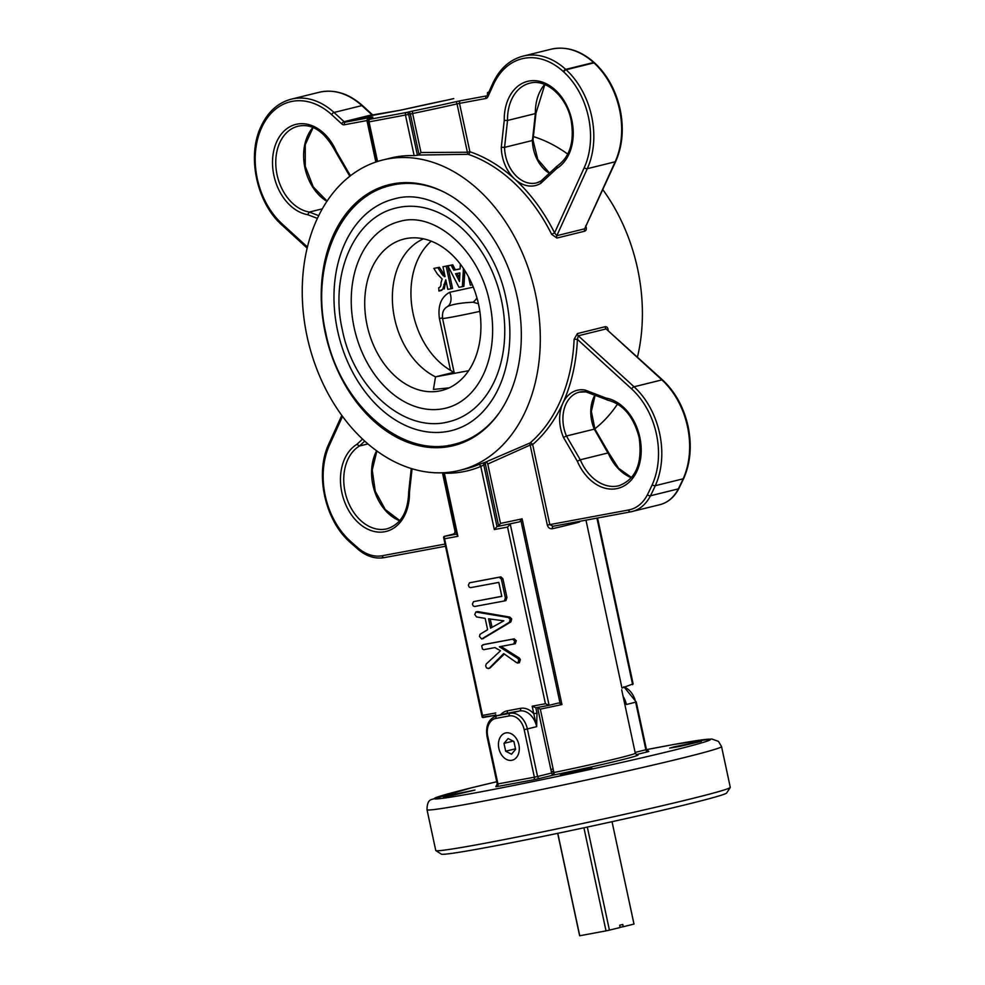 <?xml version="1.0" encoding="UTF-8"?>
<svg xmlns="http://www.w3.org/2000/svg" width="985" height="985" viewBox="0 0 985 985"><rect width="100%" height="100%" fill="white"/><g stroke="black" fill="none" stroke-linecap="round" stroke-linejoin="round"><path stroke-width="1.48" d="M484.682 462.482L478.488 464.625A2.315 1.588 67.1 0 1 480.779 466.434L483.807 464.957A2.315 1.687 76.1 0 1 484.682 462.482L530.029 442.967A159.878 116.07 -103.9 0 0 574.132 339.271L577.382 333.57L605.233 326.7A2.315 1.687 -103.9 0 0 606.132 328.916L662.634 380.013A2.315 1.083 -47.6 0 0 661.895 379.902L606.132 328.916L578.281 335.787L634.057 386.785A71.597 51.983 76.1 0 1 659.642 433.486A71.597 51.983 76.1 0 1 655.296 485.691L683.147 478.808A71.597 51.983 -103.9 0 0 687.493 426.603A71.597 51.983 -103.9 0 0 661.895 379.902L634.057 386.785A2.315 1.083 -47.6 0 0 631.68 388.976L577.407 339.357L578.281 335.787A2.315 1.687 -103.9 0 1 577.382 333.57M608.176 330.874C608.151 328.017 607.179 326.626 605.233 326.7M307.061 336.377A159.878 116.07 -103.9 0 0 459.589 470.387A159.878 116.07 -103.9 0 0 535.483 293.961A159.878 116.07 -103.9 0 0 382.956 159.952A159.878 116.07 -103.9 0 0 307.061 336.377M594.829 428.844A159.878 116.07 -103.9 0 0 617.533 404.022M637.48 357.013A159.878 116.07 -103.9 0 0 637.591 268.757A159.878 116.07 -103.9 0 0 602.857 189.699M393.113 183.813A134.391 97.564 -103.9 0 0 389.063 184.688A134.391 97.564 -103.9 0 0 325.887 335.774A134.391 97.564 -103.9 0 0 449.431 446.513A134.391 97.564 -103.9 0 0 453.482 445.639A134.391 97.564 -103.9 0 0 516.657 294.564A134.391 97.564 -103.9 0 0 393.113 183.813M393.754 183.702A134.391 97.564 -103.9 0 0 384.975 187.162M448.692 445.368A134.391 97.564 -103.9 0 0 458.074 444.346M518.886 744.734A14.024 10.182 -103.9 0 0 505.933 732.889A14.024 10.182 -103.9 0 0 498.866 748.452A14.024 10.182 -103.9 0 0 511.818 760.297A14.024 10.182 -103.9 0 0 518.886 744.734M579.291 521.397A2.315 2.093 -105.6 0 0 579.352 522.075L580.14 521.25M563.494 437.451L566.449 436.01L580.276 459.798L577.321 461.239L563.494 437.451A34.758 25.228 76.1 0 1 562.817 403.271A34.758 25.228 76.1 0 1 585.053 390.048L606.046 398.088L607.486 399.947L585.903 391.882M607.068 399.972C622.803 403.776 633.478 416.249 639.105 437.365C642.688 463.233 635.928 479.375 618.814 485.765A44.029 31.963 -103.9 0 1 580.276 459.798L608.114 452.928L608.262 453.605L594.287 429.14A32.443 23.554 76.1 0 1 594.792 395.281M553.016 526.285A2.315 1.108 -103 0 0 552.462 528.711C549.938 529.031 548.226 527.837 547.328 525.128L530.164 445.072L487.772 464.034L500.503 523.404A64.875 1.896 -12.1 0 0 522.136 518.849L561.942 704.546A64.875 1.896 167.9 0 1 540.309 709.114L553.902 772.523A2.315 0.665 -101.6 0 1 553.755 774.986L539.706 778.458A2.315 1.687 76.1 0 1 537.564 776.5L534.362 777.19L524.168 729.626A16.216 11.771 -103.9 0 0 509.183 715.923L495.947 718.385A16.216 11.771 -103.9 0 0 487.76 736.386L487.033 736.497L497.228 784.048L534.362 777.19A2.315 1.588 79.5 0 1 533.304 779.837L539.706 778.458M673.974 746.864L701.418 741.323L679.785 746.408L669.701 748.12L673.974 746.864M564.577 773.865L592.022 768.312L570.389 773.41L560.305 775.121L564.577 773.865M447.535 795.597L474.979 790.056L453.346 795.141L443.262 796.853L447.535 795.597M730.242 787.471L726.684 792.974A145.977 4.26 167.9 0 1 688.269 804.068A145.977 4.26 167.9 0 1 533.956 838.223A145.977 4.26 167.9 0 1 441.342 854.143L435.838 850.584A150.606 4.396 -12.1 0 0 531.408 834.172A150.606 4.396 -12.1 0 0 690.608 798.933A150.606 4.396 -12.1 0 0 730.242 787.471A150.606 4.396 -12.1 0 0 730.279 787.335L721.549 746.568A150.606 4.396 167.9 0 1 681.866 758.167A150.606 4.396 167.9 0 1 520.659 793.812A150.606 4.396 167.9 0 1 427.01 809.719L435.752 850.474A150.606 4.396 -12.1 0 0 435.838 850.584M594.46 62.868A2.315 1.083 -47.6 0 0 594.312 62.634A2.315 1.083 -47.6 0 0 593.573 62.523A71.597 51.983 -103.9 0 0 550.91 49.25L523.06 56.12A71.597 51.983 76.1 0 1 565.735 69.393L593.573 62.523A301.225 218.682 -103.9 0 1 593.98 62.88A2.315 1.071 -47.5 0 1 594.706 62.991C607.388 74.934 615.859 90.386 620.131 109.36C624.022 128.444 622.557 145.792 615.736 161.38A2.315 1.17 -155.5 0 1 615.145 161.799A71.597 51.983 -103.9 0 0 619.516 109.544A71.597 51.983 -103.9 0 0 593.98 62.88L566.129 69.763A2.315 1.071 132.5 0 0 563.752 71.954A298.898 216.995 -103.9 0 0 563.358 71.597A2.315 1.083 -47.6 0 1 565.735 69.393A301.225 218.682 76.1 0 1 566.129 69.763A71.597 51.983 76.1 0 1 591.665 116.415A71.597 51.983 76.1 0 1 587.294 168.681L556.821 235.686L554.58 232.879L551.637 234.319A159.878 116.07 -103.9 0 0 468.146 154.313A2.315 1.441 108.8 0 0 469.882 151.727A162.193 117.757 76.1 0 1 514.749 179.073A34.758 25.228 76.1 0 1 501.291 147.27L504.566 147.368L507.521 120.466L504.246 120.367A46.344 33.638 76.1 0 1 533.501 80.635A46.344 33.638 76.1 0 1 571.842 120.195A46.344 33.638 76.1 0 1 556.808 168.423L557.042 166.12C569.933 157.058 574.624 141.778 571.128 120.293C566.473 96.173 545.739 78.406 529.733 83.208A44.029 31.963 -103.9 0 0 507.521 120.466L535.372 113.583L535.187 112.733L535.372 113.583A44.029 31.963 76.1 0 1 544.656 84.476M335.848 152.182C324.952 131.694 312.331 123.051 297.987 126.24A44.029 31.963 -103.9 0 0 276.268 170.085A44.029 31.963 -103.9 0 0 309.315 212.058L307.665 214.681A46.344 33.638 76.1 0 1 276.723 141.692A46.344 33.638 76.1 0 1 336.377 151.53L350.204 175.33A34.758 25.228 76.1 0 1 350.426 175.823M318.721 215.666L309.315 212.058L322.341 208.845M373.377 115.22A2.315 1.588 79.5 0 0 373.315 115.233A2.315 1.588 79.5 0 0 373.253 115.245L345.415 122.115A2.315 1.687 76.1 0 1 344.097 121.672A2.315 1.083 -47.6 0 0 341.721 123.876L331.662 114.666A69.282 50.297 -103.9 0 0 261.69 127.607A2.315 1.17 -155.5 0 1 261.123 126.265C267.932 111.761 277.992 102.723 291.314 99.153A71.597 51.983 76.1 0 1 334.026 112.475L344.097 121.672L371.948 114.802L361.877 105.592A71.597 51.983 -103.9 0 0 319.165 92.282L291.314 99.153M261.69 127.607A298.898 216.995 -103.9 0 0 261.481 128.087A2.315 1.17 -155.6 0 1 260.914 126.745A2.315 1.17 -155.6 0 1 261.074 126.536M382.956 159.952L390.7 158.043A159.878 116.07 76.1 0 1 414.143 155.618L405.463 115.122A2.315 1.588 -100.5 0 1 406.522 112.475L408.184 112.056A2.315 1.687 -103.9 0 1 410.326 114.014L412.629 113.509L420.989 152.503L467.382 152.244L457.028 103.905A64.875 1.896 167.9 0 1 412.629 113.509A2.315 0.665 -101.6 0 1 412.777 111.034L408.184 112.056M412.777 111.034A62.56 1.822 -12.1 0 0 455.599 101.775A2.315 0.948 -102.9 0 1 457.028 103.905L459.515 103.376L469.882 151.727L467.382 152.244A2.315 0.948 87 0 0 468.146 154.313L418.477 155.051L420.989 152.503M419.056 154.744L410.326 114.014L408.664 114.432L417.431 155.31L418.477 155.051M417.431 155.31L414.143 155.618M551.637 234.319L556.907 238.05A2.315 1.687 76.1 0 1 556.821 235.686L584.671 228.803L615.145 161.799L587.294 168.681A2.315 1.17 -155.5 0 1 584.24 167.672A69.282 50.297 -103.9 0 0 588.464 117.104A69.282 50.297 -103.9 0 0 563.752 71.954M615.736 161.38L584.671 228.803A2.315 1.687 -103.9 0 0 584.758 231.179C586.531 230.318 586.838 228.569 585.669 225.91M556.808 168.423L540.74 183.345L541.27 180.932M557.042 166.12L540.974 181.043L536.48 182.915A32.443 23.554 -103.9 0 0 540.765 181.215M536.48 182.915A32.443 23.554 -103.9 0 1 504.566 147.368L532.417 140.498L535.372 113.583M532.232 139.636L532.417 140.498L532.232 139.636M585.976 520.166L621.966 688.047L633.121 683.886L597.563 518.012M623.123 696.457A18.543 13.458 76.1 0 1 626.386 704.497L624.034 700.704M623.936 686.841L636.273 702.034L626.386 704.497L624.071 699.375M473.539 601.638L501.821 596.381L498.816 582.394L470.535 587.651L469.156 587.06L468.355 585.213L469.488 582.788L499.296 577.247L501.353 579.118L505.379 597.895L504.382 600.961L474.573 606.501L473.194 605.898L472.394 604.051L473.539 601.638L501.796 596.294M469.488 582.788L500.848 576.865L502.904 578.737L506.93 597.513L505.933 600.579L504.382 600.961M499.296 577.247L500.848 576.865M501.353 579.118L502.904 578.737M505.379 597.895L506.93 597.513M503.84 620.821L488.585 618.814L490.579 628.135L503.84 620.821M490.259 619.036L492.032 627.334M477.269 611.648L475.792 612.017L508.346 617.496L510.168 619.343L509.368 622.274L481.653 638.982L479.473 636.458L480.015 634.291L487.6 629.723L485.174 618.383L476.531 616.93L474.77 614.505L475.903 611.993L477.811 611.599L509.898 617.115L511.707 618.962L510.919 621.892L482.921 638.6M476.26 611.981L477.811 611.599M508.346 617.496L509.898 617.115M510.168 619.343L511.707 618.962M509.368 622.274L510.919 621.892M482.034 638.809L483.586 638.428M481.653 638.982L483.204 638.6M488.474 668.322L486.541 667.978L485.679 666.02L486.147 664.075L500.515 650.765L494.938 647.601L483.832 649.657L482.453 649.066L481.69 645.766L484.337 644.412L514.244 638.859L516.3 640.693L515.29 643.722L499.358 646.776L517.778 658.399L519.317 658.017L520.363 659.63L519.354 662.782L516.719 662.733L503.692 653.56L489.176 668.298M482.785 644.793L514.244 638.859M512.692 639.24L514.749 641.075L516.3 640.693M514.749 641.075L513.751 644.104M501.02 646.468L519.317 658.017M517.778 658.399L518.812 660.012L520.363 659.63M518.812 660.012L517.802 663.164M504.369 654.028L490.025 667.941M488.117 668.556L489.668 668.175M500.54 714.851A20.857 15.144 76.1 0 1 507.349 710.801L520.585 708.338A20.857 15.144 76.1 0 1 533.796 713.768L532.171 706.196L545.419 703.733L507.546 527.086L494.31 529.548L480.779 466.434A162.193 117.757 76.1 0 1 444.358 473.194A2.315 1.564 91.8 0 0 444.272 472.714M487.772 464.034A2.315 0.665 68.4 0 0 486.344 462.076A2.315 1.687 -103.9 0 0 485.482 464.551L483.807 464.957L497.019 526.593L498.644 525.953L485.482 464.551M494.31 529.548L497.019 526.593L519.551 521.841A67.189 1.958 167.9 0 1 497.954 526.372M507.546 527.086L510.267 524.131L549.101 705.309L558.446 703.007M545.419 703.733L549.101 705.309L535.803 707.784L536.997 713.078L536.653 726.647A18.543 13.458 -103.9 0 0 519.526 710.985A2.315 1.588 79.5 0 0 520.585 708.338M522.136 518.849L519.551 521.841M561.942 704.546L560.083 703.315L520.954 520.782M558.384 703.019L560.083 703.315M500.503 523.404L498.644 525.953M574.132 339.271L577.407 339.357A162.193 117.757 76.1 0 1 562.817 403.271A162.193 117.757 76.1 0 1 532.663 444.555L530.164 445.072A2.315 0.936 67.4 0 1 530.029 442.967A2.315 1.502 49.4 0 1 532.663 444.555L549.815 524.611L628.59 509.984A44.029 31.963 -103.9 0 0 647.441 494.692A298.898 216.995 -103.9 0 0 652.23 484.682A69.282 50.297 -103.9 0 0 656.441 434.176A69.282 50.297 -103.9 0 0 631.68 388.976M585.743 391.796A32.443 23.554 -103.9 0 0 579.291 392.153A32.443 23.554 -103.9 0 0 566.449 436.01L594.287 429.14M585.053 390.048L586.506 391.907M585.903 391.87L579.291 392.153M630.499 511.892L552.967 526.285L630.56 511.88A2.315 1.588 -100.5 0 1 628.59 509.984M553.065 526.273L549.815 524.611L547.328 525.128M540.309 709.114L536.788 707.538M532.171 706.196L535.865 707.772L548.977 705.334M509.183 715.923A2.315 1.588 -100.5 0 1 510.242 713.275A18.543 13.458 76.1 0 1 527.369 728.937L536.653 726.647L533.796 713.768L536.997 713.078M524.168 729.626L527.369 728.937L537.564 776.5L551.612 773.028L537.576 707.575M551.612 773.028A2.315 1.687 -103.9 0 0 553.755 774.986A67.189 1.958 167.9 0 0 620.341 760.174A67.189 1.958 167.9 0 0 636.827 754.892M496.144 715.147L496.391 715.873M482.835 717.609L495.517 715.258L482.158 717.166L443.582 537.231L444.063 536.431L482.515 715.405L495.763 712.955M482.896 717.597L482.515 715.405M457.299 533.968L457.89 536.308L444.654 538.77M456.671 534.092L444.063 536.431L453.334 534.141L454.738 533.07L455.008 531.309A64.875 1.896 -12.1 0 0 456.104 531.42M455.008 531.321L442.462 472.8M364.721 441.132L359.463 446.008L356.902 444.346L362.542 439.113M412.062 468.786L409.464 492.414A46.344 33.638 76.1 0 1 358.429 522.813A46.344 33.638 76.1 0 1 356.902 444.346M408.689 491.934C408.049 512.126 400.833 524.414 387.068 528.797A44.029 31.963 -103.9 0 1 346.831 498.348A44.029 31.963 -103.9 0 1 359.463 446.008L367.885 443.927M567.766 154.116A159.878 116.07 -103.9 0 0 533.39 136.595M431.233 241.153A74.146 53.83 76.1 0 0 412.025 307.64A74.146 53.83 76.1 0 0 450.527 370.36L453.642 372.379L435.518 376.849A74.146 53.83 76.1 0 1 394.603 318.512A74.146 53.83 76.1 0 1 423.513 238.826M468.626 370.705L435.518 376.849L433.437 389.42L449.062 387.893M478.575 304.439A78.049 56.662 76.1 0 1 447.51 388.583A78.049 56.662 76.1 0 1 367.073 325.136A78.049 56.662 76.1 0 1 410.339 237.976A78.049 56.662 76.1 0 1 478.575 304.439M354.132 327.537A96.161 69.812 76.1 0 1 399.775 221.428C434.163 210.975 479.486 249.722 489.68 302.567C493.46 320.556 493.608 337.793 490.124 354.28C487.181 367.676 482.17 378.979 475.09 388.213C466.902 398.691 457.163 405.327 445.86 408.147A96.161 69.812 76.1 0 1 354.132 327.537M396.45 207.933A110.061 79.908 76.1 0 1 501.439 300.191A110.061 79.908 76.1 0 1 449.197 421.642C404.663 433.979 353.713 388.509 342.361 329.926C329.569 274.987 353.849 217.328 396.45 207.933M337.572 330.615A119.333 86.631 76.1 0 1 394.222 198.933C437.537 185.931 493.608 234.159 506.228 299.489C510.772 321.073 511.067 341.832 507.127 361.778C504.443 374.989 500.06 386.723 493.965 396.98C482.945 415.03 468.762 426.246 451.413 430.642A119.333 86.631 76.1 0 1 337.572 330.615M499.063 413.023A133.234 96.727 76.1 0 1 454.75 444.137C401.301 459.022 339.591 404.072 325.813 332.992C310.3 266.369 339.739 196.655 390.897 185.439A133.234 96.727 76.1 0 1 444.592 192.358M587.331 827.068L609.419 930.135A27.802 0.813 167.9 0 1 606.021 930.874L583.92 827.806M557.793 833.322L579.746 935.75A27.802 0.813 167.9 0 1 579.623 935.701L557.682 833.347M606.021 930.874L579.746 935.75M609.419 930.135L620.156 927.488L619.676 925.223L622.766 924.459L623.246 926.725L620.119 927.304M633.983 924.078L612.03 821.699L633.995 924.041A27.802 0.813 167.9 0 1 633.983 924.078L623.246 926.725M504 743.367L505.674 751.21L511.486 754.214L515.611 749.363L513.924 741.52L508.125 738.528L504 743.367L513.136 741.114M515.487 748.797L505.674 751.21M443.533 273.818L443.866 275.418L442.979 275.64M443.866 275.418L442.597 272.685M458.875 273.128L457.212 273.547M458.21 275.529L459.798 275.234M453.272 269.225L452.435 264.866M444.26 276.613L443.73 274.125M441.699 272.907L441.982 274.199M451.746 266.209L452.792 268.499M478.427 303.762L473.083 302.223C461.94 302.74 453.543 304.094 447.879 306.286L445.466 308.01C444.777 309.093 441.957 310.46 442.548 318.426L454.319 373.352M442.462 317.958L439.409 318.475C437.697 305.695 441.132 296.965 449.726 292.286L473.305 287.14M437.869 267.674L442.154 274.47L445.085 276.6L442.967 266.726L446.156 266.135L451.007 288.777L447.83 289.368L445.774 279.789L442.671 289.393L438.916 291.018L438.707 287.755C440.48 287.238 441.231 285.588 440.948 282.83L442.142 279.014L437.463 274.175L433.843 268.412L439.409 267.292L444.9 275.701M441.194 273.03L442.733 272.648M442.671 289.393L440.96 290.538M441.637 290.39L439.409 290.92M445.922 280.479L444.223 289.011M457.151 273.448L459.638 278.349M455.562 273.744L459.478 281.464L459.909 272.931L455.562 273.744M463.442 268.437L462.371 286.672L458.998 287.3L447.855 265.815L451.228 265.187L453.74 270.161L460.094 268.979L460.34 264.128M464.834 270.567L463.91 286.29L462.371 286.672M449.443 265.519L452.78 264.805L455.292 269.779L460.106 268.88M447.855 265.815L449.406 265.433M472.344 284.813L470.325 285.194L468.552 276.92M444.543 266.43L447.707 265.753L452.558 288.396L451.007 288.777M435.444 268.117L439.409 267.292M446.156 266.135L447.707 265.753M459.589 470.387L465.77 468.86A159.878 116.07 -103.9 0 0 478.488 464.625M579.352 522.075A64.875 1.896 167.9 0 1 568.197 524.968A64.875 1.896 167.9 0 1 552.462 528.711M553.902 772.523A64.875 1.896 -12.1 0 0 618.198 758.216A64.875 1.896 -12.1 0 0 635.288 753.217L637.024 754.929M621.695 689.808L635.288 753.217M606.046 398.088A46.344 33.638 76.1 0 1 639.819 437.254A46.344 33.638 76.1 0 1 620.722 487.476A46.344 33.638 76.1 0 1 577.321 461.239M631.422 477.713A44.029 31.963 76.1 0 1 608.114 452.928M427.01 809.719C427.071 803.662 428.573 800.263 431.504 799.524L471.089 787.889L496.736 781.745A141.347 4.125 -12.1 0 0 471.372 787.828A141.347 4.125 -12.1 0 0 477.971 792.371A141.347 4.125 -12.1 0 0 673.309 750.336A141.347 4.125 -12.1 0 0 646.48 749.647L674.479 744.352L711.736 738.984L718.471 741.397L721.549 746.568M399.59 110.357L373.253 115.245A2.315 1.687 -103.9 0 1 371.948 114.802A2.315 1.083 -47.6 0 1 372.675 114.913L399.651 110.345A2.315 1.588 79.5 0 0 399.59 110.357L404.576 109.31A2.315 0.948 -102.9 0 0 404.552 109.323A2.315 0.948 -102.9 0 0 404.515 109.323L399.651 110.345A2.315 1.588 79.5 0 1 399.713 110.332M326.946 201.359A44.029 31.963 76.1 0 1 312.91 127.508M317.404 218.411L307.665 214.681M261.481 128.087A69.282 50.297 -103.9 0 0 282.03 223.792A2.315 1.083 132.4 0 0 282.018 225.122L307.172 248.121M282.03 223.792L307.443 247.026M372.552 117.24A2.315 2.155 73.6 0 1 372.896 117.129L371.751 117.227A2.315 1.588 79.5 0 0 371.074 117.683M331.662 114.666A2.315 1.083 -47.6 0 1 334.026 112.475L361.877 105.592A2.315 1.083 -47.6 0 1 362.615 105.703L372.675 114.913M341.721 123.876A4.629 3.361 -103.9 0 0 344.344 124.763L367.11 120.539M371.751 117.227L345.415 122.115A2.315 1.588 79.5 0 0 344.344 124.763M563.358 71.597A69.282 50.297 -103.9 0 0 493.411 84.636L487.907 96.727A2.315 1.17 -155.5 0 1 487.353 95.385L486.984 95.828A2.315 1.687 76.1 0 1 486.922 95.841L487.009 95.816M371.64 118.853A2.315 1.687 76.1 0 1 371.702 118.84L370.04 119.247A2.315 1.687 76.1 0 1 370.114 119.234L406.522 112.475A2.315 1.687 -103.9 0 1 408.664 114.432L369.043 121.881L377.538 161.478M372.527 118.631L371.702 118.84A2.315 1.687 76.1 0 1 371.776 118.828L370.114 119.234A2.315 1.588 -100.5 0 0 369.043 121.881L368.328 121.98L376.849 161.7M460.574 100.729L486.922 95.841A2.315 1.588 -100.5 0 0 485.851 98.488L459.515 103.376A2.315 1.588 -100.5 0 1 460.574 100.729L455.599 101.775M540.74 183.345A34.758 25.228 76.1 0 1 514.749 179.073A162.193 117.757 76.1 0 1 554.58 232.879L584.24 167.672M584.758 231.179L556.907 238.05M493.411 84.636A2.315 1.17 -155.5 0 1 492.845 83.294L487.353 95.385M485.851 98.488A4.629 3.361 -103.9 0 0 487.907 96.727M501.291 147.27L504.246 120.367M549.31 173.286A32.443 23.554 76.1 0 1 532.417 140.498M488.117 93.71A62.56 1.822 -12.1 0 1 487.279 93.957L488.006 93.932M487.587 92.578L488.683 92.442A62.56 1.822 -12.1 0 0 487.464 92.602A2.315 2.179 -97.5 0 1 487.834 92.553M487.464 92.602L488.4 92.27A2.315 1.687 76.1 0 1 488.769 92.258M451.98 99.029A2.315 1.687 -103.9 0 0 451.918 99.042L447.412 100.039A2.315 0.665 -101.6 0 0 447.387 100.051L453.654 98.611A2.315 1.687 -103.9 0 0 453.58 98.635A2.315 2.315 0 0 1 453.716 98.599L453.654 98.611A2.315 1.588 -100.5 0 1 453.716 98.599A2.315 1.588 -100.5 0 1 453.777 98.586M451.844 99.054A2.315 1.687 -103.9 0 1 451.918 99.042L453.58 98.635A2.315 1.687 -103.9 0 0 453.506 98.648M447.387 100.051A62.56 1.822 -12.1 0 0 404.576 109.31M372.896 117.129A62.56 1.822 -12.1 0 0 372.712 118.483A2.315 2.179 82.5 0 0 372.071 118.742M371.776 118.828L372.712 118.483M368.279 121.512A64.875 1.896 167.9 0 1 367.134 121.414C366.248 119.505 368.107 118.089 372.724 117.178L372.773 117.166M632.641 684.686L596.935 518.122M636.273 702.034L646.468 749.585L645.864 749.77L635.67 702.207A18.543 13.458 -103.9 0 0 623.653 686.902M635.116 752.417L645.864 749.77A2.315 1.687 -103.9 0 0 648.007 751.727L636.248 754.621M648.007 751.727L648.733 751.407M551.317 771.686A67.189 1.958 167.9 0 1 553.619 771.169L551.317 771.686M553.151 768.977A64.875 1.896 -12.1 0 0 550.849 769.494M495.911 786.646L496.883 786.596A2.315 1.588 79.5 0 0 497.954 783.949L487.76 736.386M533.304 779.837L496.883 786.596M444.358 473.194L457.89 536.308M678.899 488.486A2.315 1.219 -153.1 0 1 678.308 488.892A301.225 218.682 -103.9 0 0 683.147 478.808A2.315 1.17 24.4 0 0 683.738 478.39L678.899 488.486C674.429 497.105 668.089 502.51 659.864 504.689A46.344 33.638 -103.9 0 0 678.308 488.892L650.457 495.775A2.315 1.219 -153.1 0 1 647.441 494.692M652.23 484.682A2.315 1.17 24.4 0 0 655.296 485.691A301.225 218.682 76.1 0 1 650.457 495.775A46.344 33.638 76.1 0 1 632.013 511.572A46.344 33.638 76.1 0 1 630.622 511.868A2.315 1.588 -100.5 0 1 630.56 511.88L659.864 504.689M495.947 718.385A2.315 1.588 -100.5 0 1 497.006 715.738L510.242 713.275L519.526 710.985L506.29 713.448A2.315 1.588 79.5 0 0 507.349 710.801M506.29 713.448A18.543 13.458 -103.9 0 0 505.724 713.571L496.452 715.861A18.543 13.458 76.1 0 1 497.006 715.738L506.29 713.448M456.646 533.956A67.189 1.958 167.9 0 1 453.334 534.141M399.676 520.745A44.029 31.963 76.1 0 1 376.615 450.822M445.515 546.244L384.248 557.621A2.315 1.588 79.5 0 1 384.187 557.633L445.515 546.244M341.783 415.436L328.916 443.755A2.315 1.17 24.5 0 0 329.47 445.097A69.282 50.297 -103.9 0 0 349.958 540.814A298.898 216.995 -103.9 0 0 358.515 548.337A2.315 1.133 130.2 0 0 358.565 549.729C366.703 556.463 375.248 559.098 384.187 557.633A2.315 1.588 79.5 0 1 382.217 555.737L445.048 544.065M342.509 416.433L329.47 445.097M328.916 443.755C314.671 473.206 324.705 520.043 349.934 542.144A2.315 1.071 -47.5 0 1 349.958 540.814M358.515 548.337A44.029 31.963 -103.9 0 0 382.217 555.737M479.818 311.383A32.443 0.948 167.9 0 1 442.548 318.426M447.879 306.286A13.901 9.394 61.5 0 0 449.726 292.286M473.083 302.223A13.901 8.779 106.7 0 0 476.949 297.901M450.527 370.36L439.409 318.475M443.866 284.53L445.417 284.148M683.738 478.39C690.534 462.802 691.987 445.491 688.096 426.431C683.824 407.421 675.341 391.956 662.634 380.013M544.84 84.55L535.963 113.213L532.996 140.141L537.761 159.41L549.531 173.065M349.81 176.29L335.86 152.195M313.095 127.582L305.239 144.696L305.264 166.342L313.255 186.916L327.106 201.112M260.914 126.745C246.693 156.221 256.765 203.058 282.018 225.122M362.615 105.703C348.813 93.44 334.321 88.958 319.165 92.282M370.04 119.247A2.315 2.315 0 0 0 368.328 121.98M523.06 56.12C509.725 59.691 499.654 68.753 492.845 83.294M594.312 62.634C580.522 50.395 566.055 45.938 550.91 49.25M488.486 93.846L487.476 94.031M447.412 100.039L404.552 109.323M375.851 162.045L367.134 121.414M646.468 749.585L648.82 751.407L647.724 751.592M552.967 771.317L553.755 774.986M595.1 395.404L591.357 411.41L594.965 429.152L608.792 452.94M608.792 452.952L618.58 468.281L631.557 477.553M496.452 715.861C488.548 718.915 485.408 725.797 487.033 736.497M496.748 786.424L495.837 786.67L497.228 784.048M495.689 716.07L495.393 714.704M456.818 534.769L443.521 472.751M411.262 468.54L408.689 491.909M376.886 451.019L372.231 470.017L375.273 491.269L385.32 509.59L399.812 520.585M349.934 542.144L358.565 549.729"/></g></svg>
